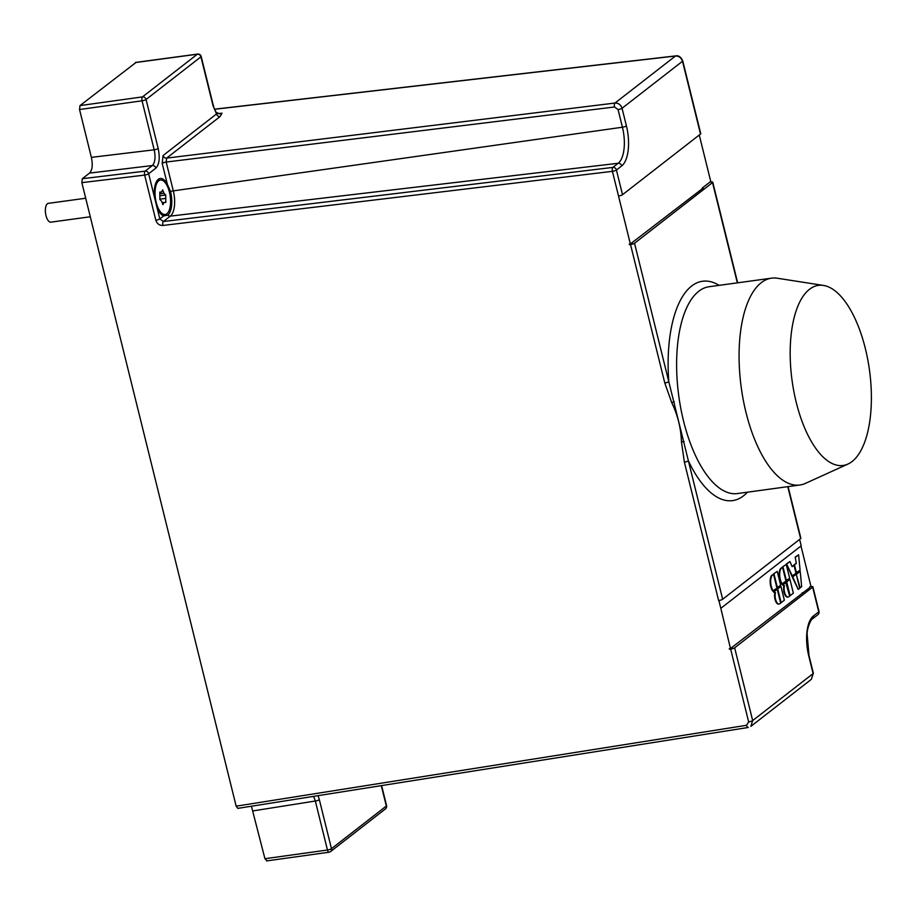 <?xml version="1.0" encoding="UTF-8"?>
<svg xmlns="http://www.w3.org/2000/svg" width="915" height="915" viewBox="0 0 915 915"><rect width="100%" height="100%" fill="white"/><g stroke="black" fill="none" stroke-linecap="round" stroke-linejoin="round"><path stroke-width="1.37" d="M236.161 806.184L746.606 725.286A3.168 1.35 81 0 0 748.287 727.471L237.808 808.38L236.161 806.184L81.847 182.645L82.316 178.711L89.533 173.095C92.346 170.179 92.964 164.94 91.374 157.369L79.536 109.526L142.054 100.81A3.168 0.686 -13.9 0 0 146.057 99.495L200.934 56.833L213.058 105.82A3.168 0.686 -13.9 0 0 213.298 105.442C214.419 108.313 212.749 106.174 216.272 112.476L216.535 113.952A3.168 2.768 -127.9 0 0 220.058 116.571L166.633 158.112A3.168 2.768 52.1 0 1 163.11 155.504L162.184 163.362L167.411 184.464L170.545 191.567A18.975 8.155 -97.8 0 1 167.777 215.162L163.716 215.906A18.975 8.155 -97.8 0 1 156.945 207.225L154.692 198.155A18.975 8.155 -97.8 0 1 160.228 178.448A18.975 8.155 -97.8 0 1 167.411 184.464M135.98 62.483L79.994 105.591L79.536 109.526M251.431 806.229L264.938 858.716L266.883 860.786M381.292 785.642L386.336 806.024L331.47 848.685L319.346 799.699A3.168 0.686 166.1 0 1 315.332 801.014L313.673 796.359M788.101 486.62L800.865 538.237A3.168 0.686 166.1 0 1 800.625 538.615L722.644 599.256A3.168 0.686 166.1 0 1 718.893 600.537L718.63 600.572A3.168 0.686 -13.9 0 0 718.893 600.537L720.826 608.326L801.208 545.82L799.619 539.393M800.968 546.003L810.873 586.012L809.375 587.888L729.484 649.284L729.335 648.678L730.479 648.529L720.826 608.326M729.484 649.284L730.65 649.124A3.168 0.686 -13.9 0 0 734.654 647.797L812.646 587.156A3.168 0.686 -13.9 0 0 812.886 586.789A3.168 0.686 -13.9 0 0 811.045 586.606L809.901 586.755M618.071 109.583A3.168 0.686 166.1 0 0 622.051 108.267L626.42 125.904A3.168 0.686 166.1 0 1 622.429 127.219L618.071 109.583L614.525 106.986L166.175 162.047L166.633 158.112L614.983 103.052C618.483 102.983 620.839 104.722 622.051 108.267L682.499 61.271A3.168 0.686 166.1 0 0 682.739 60.893L700.753 133.67A3.168 0.686 166.1 0 1 700.513 134.048L622.52 194.689A3.168 0.686 166.1 0 1 618.517 196.004L630.355 243.962L629.223 244.122L630.526 244.557A3.168 0.686 -13.9 0 0 634.541 243.241L712.522 182.588A3.168 0.686 -13.9 0 0 712.762 182.222A3.168 0.686 -13.9 0 0 710.921 182.039L709.788 182.199M718.63 600.572L684.374 462.132A3.168 0.686 -13.9 0 0 688.377 460.817L668.796 381.681A110.715 47.569 -97.8 0 1 719.121 285.354M699.254 135.02L710.749 181.445L702.125 188.147M732.149 647.934L731.028 648.095M803.359 592.565L802.249 592.714M795.707 557.052L798.601 554.799L795.169 557.121L796.325 563.434L795.169 557.121M795.787 563.503L793.934 564.944L796.004 573.282L791.864 576.164L786.511 563.857L792.401 576.084M786.511 563.857L789.931 561.535L792.173 566.659L794.014 565.23L792.058 566.408M795.753 574.506L792.31 577.182L795.753 574.506M799.641 587.956L801.677 586.721L800.202 571.395L796.21 574.151L799.71 588.242L798.212 589.409L792.31 577.182M789.942 579.378L793.362 593.183L790.125 595.699L786.706 581.883L789.942 579.378L786.237 582.249M782.462 567.003L786.237 564.418L782.462 567.003L785.962 581.094L781.719 584.044A9.116 3.912 -97.8 0 1 779.157 575.26A9.116 3.912 -97.8 0 1 781.078 568.078L781.616 568.009A9.116 3.912 82.2 0 0 779.706 575.18A9.116 3.912 82.2 0 0 782.268 583.964M781.616 568.009L782.542 567.289L781.078 568.078M785.699 582.317L782.966 584.799A9.116 3.912 82.2 0 0 784.464 585.657A6.874 2.951 82.2 0 0 784.841 593.172A6.874 2.951 82.2 0 0 788.124 597.026A6.874 2.951 82.2 0 0 788.856 596.683L789.668 596.054L785.699 582.317M787.849 597.038A6.874 2.951 -97.8 0 1 787.575 597.106A6.874 2.951 -97.8 0 1 784.292 593.252A6.874 2.951 -97.8 0 1 783.926 585.726A9.116 3.912 -97.8 0 1 782.428 584.868M780.93 586.378L784.349 600.183L781.124 602.699L777.704 588.894L780.93 586.378L777.155 588.963L780.655 603.065L779.855 603.683A6.874 2.951 82.2 0 1 779.111 604.037A6.874 2.951 82.2 0 1 775.829 600.183A6.874 2.951 82.2 0 1 775.462 592.657L774.913 592.737A9.116 3.912 -97.8 0 1 773.415 591.879L773.964 591.799A9.116 3.912 82.2 0 0 775.462 592.657M773.461 574.002L777.235 571.418L773.461 574.002L776.949 588.105L772.718 591.044A9.116 3.912 -97.8 0 1 770.156 582.26A9.116 3.912 -97.8 0 1 772.066 575.089L772.615 575.009A9.116 3.912 82.2 0 0 770.693 582.192A9.116 3.912 82.2 0 0 773.255 590.976M772.615 575.009L773.541 574.288L772.066 575.089M773.964 591.799L777.235 589.249L773.415 591.879M778.837 604.037A6.874 2.951 -97.8 0 1 778.574 604.106A6.874 2.951 -97.8 0 1 775.28 600.251A6.874 2.951 -97.8 0 1 774.913 592.737M800.179 587.888L796.21 574.151M800.202 571.395L796.759 574.071M798.601 554.799L800.076 570.125L795.936 572.996M793.934 564.944L796.325 563.434M796.473 572.927L794.483 564.864M787.049 563.789L789.931 561.535M792.848 577.113L798.212 589.409M786.237 564.418L789.656 578.223L785.894 580.808M786.42 580.739L783.011 566.923M782.966 584.799L786.248 582.249M777.235 571.418L780.655 585.223L776.881 587.819M777.418 587.739L773.999 573.934M811.308 679.365L813.115 673.577L752.668 720.574L734.654 647.797M331.47 848.685A3.168 0.686 166.1 0 1 327.456 850.012A3.168 1.338 82.1 0 0 329.068 852.208A3.168 1.338 82.1 0 0 329.377 852.071A3.168 2.768 -127.9 0 0 331.47 848.685M630.526 244.557L664.793 382.996A3.168 0.686 -13.9 0 0 668.796 381.681L634.541 243.241M630.332 243.962L629.371 244.717M703.246 187.998L630.915 243.527M632.025 243.379L631.876 242.772L630.355 243.962M622.52 194.689L616.413 170.018L621.731 165.889A3.168 2.768 -127.9 0 0 618.208 163.27A29.006 12.455 82.2 0 0 622.429 127.219L173.301 190.869L166.175 162.047A3.168 0.686 -13.9 0 0 162.184 163.362M219.84 113.849L222.036 113.185L220.058 116.571M154.692 198.155L148.665 173.758A3.168 2.768 -127.9 0 0 145.142 171.139A3.168 1.327 83.1 0 0 144.65 175.085L81.847 182.645M82.316 178.711L145.142 171.139L152.359 165.535C155.115 162.55 155.722 157.3 154.178 149.808A3.168 0.686 166.1 0 0 158.181 148.482L146.057 99.495A3.168 2.768 -127.9 0 0 142.488 96.887A3.168 1.338 82.1 0 0 142.054 100.81L154.178 149.808L91.374 157.369M161.486 214.556A17.396 7.48 82.2 0 0 163.179 214.762L165.169 214.487A17.396 7.48 82.2 0 0 166.885 213.733A17.396 7.48 82.2 0 0 169.87 194.152A17.396 7.48 82.2 0 0 160.445 180.015A17.396 7.48 82.2 0 0 158.718 180.77A17.396 7.48 82.2 0 0 155.744 200.362A17.396 7.48 82.2 0 0 165.169 214.487M160.445 180.015L158.455 180.289A17.396 7.48 82.2 0 0 156.877 180.941M161.635 201.266L159.896 199.516L159.793 192.104L161.52 192.047L162.698 189.851L163.968 193.248L165.707 194.987L165.809 202.398L164.094 202.455L162.904 204.663L161.635 201.266M162.184 202.718L164.094 202.455M159.942 199.173L165.26 198.452M160.308 195.73L165.707 194.987M160.034 193.786L163.968 193.248M159.816 192.287L161.52 192.047M823.477 285.434L777.315 278.24A104.39 44.846 82.2 0 0 771.539 278.171A104.39 44.846 82.2 0 0 762.63 281.683A104.39 44.846 82.2 0 0 761.234 282.701A104.39 44.846 82.2 0 0 743.323 400.21A104.39 44.846 82.2 0 0 799.87 485.007A104.39 44.846 82.2 0 0 805.429 483.394L847.953 464.054A90.882 39.048 82.2 0 0 852.094 461.515A90.882 39.048 82.2 0 0 868.69 364.902A90.882 39.048 82.2 0 0 823.477 285.434A90.882 39.048 82.2 0 0 809.478 289.312A90.882 39.048 82.2 0 0 795.043 397.259A90.882 39.048 82.2 0 0 847.953 464.054M90.299 216.764L50.885 222.162A9.493 4.072 -97.8 0 1 45.75 214.453A9.493 4.072 -97.8 0 1 47.374 203.77A9.493 4.072 -97.8 0 1 48.312 203.359L85.713 198.235M253.1 810.884L315.332 801.014L327.456 850.012L264.938 858.716M730.65 649.124L748.653 721.901L746.606 725.286M158.181 148.482C160.079 157.86 159.313 164.414 155.882 168.143L148.665 173.758A3.168 0.686 -13.9 0 1 144.65 175.085L155.825 220.24C157.037 223.786 159.393 225.525 162.893 225.456A3.168 1.327 -96.9 0 1 163.385 221.522L612.89 167.399A3.168 1.327 83.1 0 0 612.41 171.334L162.893 225.456M170.545 191.567A3.168 0.686 -13.9 0 1 173.301 190.869A20.302 8.727 -97.8 0 1 170.339 216.112L618.208 163.27L612.89 167.399A3.168 2.768 -127.9 0 1 616.413 170.018A3.168 0.686 -13.9 0 1 612.41 171.334L618.517 196.004M684.374 462.132L681.446 441.876C681.035 428.426 677.809 415.364 671.747 402.692L664.793 382.996M722.644 599.256L688.377 460.817A110.715 47.569 -97.8 0 0 733.91 500.391A110.715 47.569 -97.8 0 0 747.452 492.19M812.646 587.156L818.753 611.826A3.168 2.768 52.1 0 1 817.861 614.708A3.168 3.168 0 0 0 818.994 611.449A3.168 0.686 166.1 0 1 818.753 611.826L813.435 615.955A3.168 2.768 52.1 0 1 812.554 618.837L817.861 614.708M808.746 655.941L813.115 673.577A3.168 0.686 -13.9 0 0 813.355 673.2L808.986 655.563A3.168 0.686 -13.9 0 1 808.746 655.941A32.162 13.817 -97.8 0 1 813.435 615.955M319.346 799.699L318.054 795.661M386.576 805.646A3.168 0.686 166.1 0 1 386.336 806.024A3.168 2.768 52.1 0 1 385.455 808.906A3.168 3.168 0 0 0 386.576 805.646L381.612 785.596M748.653 721.901A3.168 0.686 -13.9 0 0 752.668 720.574L750.883 726.35M787.769 486.666L800.625 538.615M737.73 493.517A104.39 44.846 -97.8 0 1 737.41 493.562A104.39 44.846 -97.8 0 1 680.531 406.981A104.39 44.846 -97.8 0 1 700.169 290.238A104.39 44.846 -97.8 0 1 709.079 286.727L771.539 278.171M681.446 441.876L684.123 441.625M671.747 402.692L674.229 401.674M214.499 109.182L675.796 55.884A3.168 1.373 83.4 0 0 675.464 56.032C678.941 55.975 681.286 57.714 682.499 61.271L700.513 134.048M626.42 125.904A32.162 13.817 -97.8 0 1 621.731 165.889M214.533 109.274L675.464 56.032L614.983 103.052A3.168 1.304 83 0 0 614.525 106.986M163.11 155.504L216.535 113.952L213.058 105.82M217.907 113.666L222.036 113.185M155.825 220.24A3.168 0.686 -13.9 0 0 159.839 218.925L163.385 221.522L170.339 216.112A3.168 2.768 52.1 0 1 167.777 215.162M163.716 215.906L159.839 218.925L156.945 207.225M155.882 168.143A3.168 2.768 -127.9 0 0 152.359 165.535L89.533 173.095M135.328 62.563L197.354 54.214A3.168 2.768 52.1 0 1 200.934 56.833A3.168 0.686 -13.9 0 0 201.174 56.456A3.168 3.168 0 0 0 197.674 54.077A3.168 1.384 82.3 0 0 197.354 54.214L142.488 96.887L79.994 105.591M712.522 182.588L737.341 282.849M385.455 808.906L330.578 851.579A3.168 3.168 0 0 1 329.068 852.208L266.574 860.924M812.886 586.789L818.994 611.449M813.355 673.2L811.342 679.342M812.554 618.837C810.873 619.192 806.973 628.433 807.133 634.141L808.986 655.563M750.918 726.327L811.353 679.33M219.92 113.837L216.272 112.476M135.649 62.426L197.674 54.077M213.298 105.442L201.174 56.456M682.739 60.893C681 57.016 678.678 55.346 675.796 55.884M712.762 182.222L737.662 282.815M737.41 493.562L799.87 485.007"/></g></svg>
